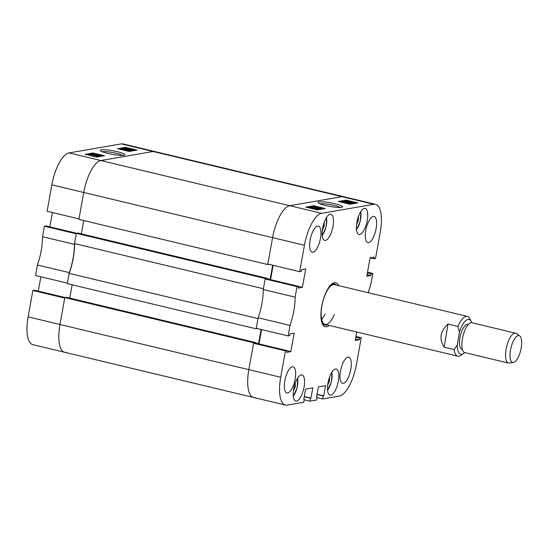 <?xml version="1.0" encoding="UTF-8"?>
<svg xmlns="http://www.w3.org/2000/svg" width="549" height="549" viewBox="0 0 549 549"><rect width="100%" height="100%" fill="white"/><g stroke="black" fill="none" stroke-linecap="round" stroke-linejoin="round"><path stroke-width="0.82" d="M335.164 203.816A12.503 1.798 10.2 0 0 318.132 202.718A12.503 1.798 10.2 0 0 325.536 205.484A12.503 1.798 10.2 0 0 342.48 207.097A12.503 1.798 10.2 0 0 335.164 203.816M340.346 207.474A10.953 1.578 10.2 0 0 334.293 205.429A10.953 1.578 10.2 0 0 319.998 203.816M310.151 240.05A13.423 4.879 103.4 0 0 312.203 252.211A13.423 4.879 103.4 0 0 320.492 238.259A13.423 4.879 103.4 0 0 318.447 226.099A13.423 4.879 103.4 0 0 310.151 240.05M365.785 230.415A13.423 4.879 103.4 0 0 367.83 242.576A13.423 4.879 103.4 0 0 376.12 228.624A13.423 4.879 103.4 0 0 374.075 216.464A13.423 4.879 103.4 0 0 365.785 230.415M340.462 371.145A13.423 4.879 103.4 0 0 342.507 383.305A13.423 4.879 103.4 0 0 350.797 369.353A13.423 4.879 103.4 0 0 348.752 357.193A13.423 4.879 103.4 0 0 340.462 371.145M284.835 380.78A13.423 4.879 103.4 0 0 286.88 392.94A13.423 4.879 103.4 0 0 295.17 378.988A13.423 4.879 103.4 0 0 293.125 366.821A13.423 4.879 103.4 0 0 284.835 380.78M322.627 228.233A13.423 4.879 103.4 0 0 324.672 240.4A13.423 4.879 103.4 0 0 332.969 226.449A13.423 4.879 103.4 0 0 330.923 214.282A13.423 4.879 103.4 0 0 322.627 228.233M356.891 222.304A13.423 4.879 103.4 0 0 358.936 234.464A13.423 4.879 103.4 0 0 367.233 220.513A13.423 4.879 103.4 0 0 365.181 208.352A13.423 4.879 103.4 0 0 356.891 222.304M293.722 388.891A13.423 4.879 103.4 0 0 295.767 401.051A13.423 4.879 103.4 0 0 304.064 387.1A13.423 4.879 103.4 0 0 302.012 374.94A13.423 4.879 103.4 0 0 293.722 388.891M327.986 382.955A13.423 4.879 103.4 0 0 330.031 395.122A13.423 4.879 103.4 0 0 338.321 381.164A13.423 4.879 103.4 0 0 336.276 369.003A13.423 4.879 103.4 0 0 327.986 382.955M338.658 285.624A22.633 8.221 103.4 0 0 335.741 282.687A22.633 8.221 103.4 0 0 334.444 282.66A22.633 8.221 103.4 0 0 322.098 304.496A22.633 8.221 103.4 0 0 325.214 326.717A22.633 8.221 103.4 0 0 326.511 326.744A22.633 8.221 103.4 0 0 329.139 325.42M352.856 203.741L352.252 203.658M350.537 204.139L345.204 202.862M345.294 202.348L345.163 203.096L342.796 202.245L343.139 201.462L351.353 203.425L342.933 201.497M347.702 201.257L346.055 200.865L340.071 201.902M355.889 203.212L353.529 202.65M350.797 201.998L349.054 201.579M321.192 209.224L320.486 209.121M319.381 209.533L318.345 209.375M313.822 206.554L307.577 207.529M323.395 208.84L322.366 208.593M367.514 272.208L372.819 273.477L370.925 284.005A34.525 12.545 103.4 0 0 368.345 292.72M372.819 273.477L371.248 273.752L370.932 275.495L366.794 276.209L370.115 257.776L374.246 257.062L373.931 258.805L375.509 258.531L380.258 232.131A30.689 11.152 103.4 0 0 375.585 204.331A30.689 11.152 103.4 0 0 373.821 204.29L321.639 213.328A30.689 11.152 103.4 0 0 304.448 245.259L272.585 237.642L267.83 264.042L299.692 271.666L304.448 245.259M299.692 271.666L301.271 271.391L301.586 269.648L305.718 268.928L302.403 287.36L298.265 288.081L298.581 286.331L297.009 286.605L265.146 278.988L263.252 289.515L295.115 297.133L297.009 286.605M285.446 350.866L253.583 343.249L248.827 369.649A30.689 11.152 103.4 0 0 253.508 397.455A30.689 11.152 -76.6 0 1 248.827 369.649L280.697 377.273L285.446 350.866L287.017 350.598L286.708 352.341L290.84 351.621L294.154 333.195L290.023 333.909L289.707 335.652L288.136 335.926L290.03 325.399A34.525 12.545 103.4 0 0 295.115 297.133M280.697 377.273A30.689 11.152 103.4 0 0 285.37 405.073A30.689 11.152 103.4 0 0 287.134 405.114L303.769 402.232L304.311 399.247L303.769 399.336L305.601 389.124L312.793 387.882L310.954 398.094L310.411 398.19L309.876 401.175L304.208 399.823M316.601 396.906L317.109 397.03L316.567 400.015L309.876 401.175M317.109 397.03L316.567 397.119L318.406 386.908L325.591 385.666L323.752 395.877L323.21 395.973L322.675 398.958L317.006 397.606M355.951 336.475L361.256 337.738L356.507 364.145A30.689 11.152 103.4 0 1 339.316 396.076L322.675 398.958M361.256 337.738L359.684 338.012L359.369 339.756L355.23 340.476L356.754 332.021M253.583 343.249L255.155 342.974L287.017 350.598M258.998 343.894L261.578 329.572M290.03 325.399L258.167 317.775L256.273 328.302L288.136 335.926M258.167 317.775A34.525 12.545 103.4 0 0 263.252 289.515M265.146 278.988L266.718 278.714L298.581 286.331M273.134 265.311L270.561 279.633M267.74 264.543L78.884 219.38L83.722 192.479L51.86 184.855L47.111 211.262L78.974 218.879L83.722 192.479A30.689 11.152 -76.6 0 1 100.92 160.541A30.689 11.152 103.4 0 0 83.722 192.479L272.585 237.642A30.689 11.152 -76.6 0 1 289.776 205.703L341.958 196.666A30.689 11.152 -76.6 0 1 343.722 196.714A30.689 11.152 103.4 0 0 341.958 196.666L289.776 205.703A30.689 11.152 103.4 0 0 272.585 237.642L267.74 264.543L269.003 264.323M313.699 205.745L305.82 207.103L317.411 209.876L325.283 208.51L313.699 205.745L313.561 206.493M346.193 200.117L338.314 201.483L349.898 204.249L357.776 202.89L346.193 200.117L346.055 200.865M298.56 286.441L302.403 287.36M286.997 350.708L290.84 351.621M303.803 399.123L304.311 399.247M304.276 396.495L310.954 398.094M304.242 396.714L310.411 398.19M317.075 394.278L323.752 395.877M317.041 394.498L323.21 395.973M355.526 338.836L359.369 339.756M355.841 337.093L359.684 338.012M367.089 274.575L370.932 275.495M367.405 272.832L371.248 273.752M370.095 257.886L373.931 258.805M310.892 207.042L315.236 208.03C317.473 208.538 318.468 208.936 318.207 209.21L316.684 209.341L312.916 208.414C310.617 207.893 309.615 207.495 309.904 207.213L310.858 207.227M318.255 209.869L318.393 209.121L318.111 209.759M317.418 209.437L317.336 209.862M316.684 209.341L316.622 209.691M315.915 209.032L315.826 209.498M312.916 208.414L312.848 208.785M309.574 208.064L309.904 207.213M312.086 207.515L310.844 207.447L315.346 208.805L312.086 207.515L311.997 208.044M317.274 208.984L312.875 207.632L316.135 208.922L317.397 208.915M314.934 208.085L314.872 208.428M314.817 207.193L313.424 207.316L318.427 208.037L320.438 208.826L315.661 208.023L312.141 206.829L314.817 207.193L314.728 207.68M314.611 207.268L314.543 207.632M313.424 207.316L312.93 207.124M315.551 207.886L315.099 207.536M320.417 209.512L320.554 208.764L320.341 209.368M311.887 207.632L312.141 206.829M318.146 208.098L315.874 207.748L318.146 208.098L318.084 208.448M321.419 208.304L313.925 206.52L321.494 208.27M322.256 209.19L322.393 208.442L322.16 209.052M313.664 207.33L313.925 206.52M320.204 207.817L320.142 208.16M318.173 207.522L318.097 207.961M318.077 207.584L318.015 207.941M317.171 207.35L317.096 207.748M316.354 206.952L316.238 207.604M315.641 207.09L315.558 207.529M315.222 207.124L315.147 207.529M351.353 203.425L351.243 204.015M351.037 203.48L350.935 204.07M344.347 202.121L344.209 202.869M352.321 203.302L344.491 201.229L352.321 203.302L352.218 203.851M352.087 203.343L351.991 203.892M344.491 201.229L344.395 201.764M349.061 201.991L345.616 201.03L348.443 201.421L353.94 203.02L349.061 201.991L348.992 202.375M345.355 201.84L345.616 201.03M353.947 203.7L354.084 202.952L353.844 203.569M348.128 201.476L346.46 201.236L348.08 201.751M351.95 202.355L349.83 202.039L351.95 202.355L351.888 202.698M336.42 285.089A21.143 7.679 103.4 0 0 327.581 289.35M471.708 322.709A17.904 6.506 103.4 0 0 471.179 321.398A17.904 6.506 103.4 0 0 459.438 332.118L457.31 345.012A17.904 6.506 103.4 0 0 462.004 354.222A17.904 6.506 103.4 0 0 463.514 353.467L461.002 355.285A20.457 7.432 -76.6 0 1 459.28 356.15A20.457 7.432 -76.6 0 1 457.804 356.184A20.457 7.432 -76.6 0 1 454.14 349.589L444.175 347.208C438.912 338.918 440.188 331.198 448.005 324.047L457.969 326.435A20.457 7.432 -76.6 0 1 465.847 316.43A20.457 7.432 -76.6 0 1 467.323 316.389L334.54 284.636A20.457 7.432 103.4 0 0 321.906 305.896A20.457 7.432 103.4 0 0 325.022 324.432A20.457 7.432 103.4 0 0 334.3 314.556M321.645 319.443A20.457 7.432 103.4 0 0 325.008 313.911M320.952 317.082A21.143 7.679 103.4 0 0 326.902 324.884M258.023 318.557L256.177 328.803L67.321 283.641L69.167 273.395L258.023 318.557M256.177 328.803L257.44 328.583M258.085 343.674L258.572 343.592L261.118 329.462M253.672 342.754L64.809 297.585L59.971 324.486A30.689 11.152 103.4 0 0 64.652 352.286A30.689 11.152 -76.6 0 1 59.971 324.486L248.827 369.649L253.672 342.754L255.299 342.473L255.203 342.988M285.37 405.073L253.508 397.455A30.689 11.152 103.4 0 0 255.264 397.497M272.681 265.201L270.135 279.331L266.8 278.528M269.648 279.414L270.135 279.331M265.236 278.487L76.373 233.325L74.534 243.571L263.39 288.733L265.236 278.487L266.855 278.206L266.766 278.727M74.534 243.571A34.525 12.545 -76.6 0 1 69.167 273.395M76.373 233.325L77.999 233.044L266.855 278.206M83.729 220.533L81.334 233.84M373.821 204.29L153.102 151.503L100.92 160.541L153.102 151.503A30.689 11.152 -76.6 0 1 154.859 151.545A30.689 11.152 103.4 0 0 153.102 151.503L121.24 143.886A30.689 11.152 -76.6 0 1 122.997 143.927L375.585 204.331M64.809 297.585L66.436 297.304L255.299 342.473M69.771 298.107L72.166 284.801M258.572 343.592L255.237 342.796M117.342 151.723A12.503 1.798 10.2 0 0 100.302 150.625A12.503 1.798 10.2 0 0 107.714 153.391A12.503 1.798 10.2 0 0 124.65 155.01A12.503 1.798 10.2 0 0 117.342 151.723M122.516 155.388A10.953 1.578 10.2 0 0 116.47 153.336A10.953 1.578 10.2 0 0 102.176 151.723M97.125 156.925L97.262 156.177L88.931 154.187L97.386 156.115L97.125 156.925L95.039 156.698M94.435 155.792L94.304 156.527L91.951 155.964M89.213 155.305L88.663 155.003L88.931 154.187M98.381 155.985L90.558 153.905L98.381 155.985L98.25 156.733L97.303 156.575M99.945 155.71L91.525 153.782L98.532 155.093L99.945 155.71L99.808 156.458L98.346 156.197M102.67 156.06L92.205 153.816M90.523 154.111L89.885 154.221M88.766 154.413L86.859 154.743M128.83 151.387L128.953 150.687L120.622 148.704L123.697 149.122L121.459 148.903L122.667 149.397L129.077 150.632L128.919 151.407M130.6 151.126L130.737 150.378L128.061 150.021L129.447 149.891L124.445 149.177L122.441 148.388L130.854 150.323L130.6 151.126L129.015 150.989M131.98 150.165L127.642 149.184C125.398 148.669 124.41 148.278 124.671 148.004L126.195 147.873L129.962 148.793C132.254 149.314 133.256 149.719 132.975 149.994L131.328 149.904L131.98 150.165L131.849 150.913L130.792 150.687M132.837 150.742L133.174 149.898L133.036 150.646L131.884 150.728M135.164 150.433L133.16 149.952M124.458 148.23L123.36 148.422M122.297 148.607L121.549 148.738M120.457 148.923L119.346 149.115M42.527 236.729A34.525 12.545 -76.6 0 1 37.442 264.995L35.548 275.523L67.41 283.14L69.304 272.613A34.525 12.545 103.4 0 0 74.39 244.353L42.527 236.729L44.421 226.202L45.999 225.934L76.688 233.27M74.39 244.353L76.284 233.826L44.421 226.202M52.416 212.525L49.835 226.847M51.86 184.855A30.689 11.152 -76.6 0 1 69.05 152.924L121.24 143.886M253.508 397.455L32.789 344.669A30.689 11.152 -76.6 0 1 28.109 316.869L32.858 290.469L34.436 290.195L65.125 297.531M38.272 291.114L40.852 276.792M28.109 316.869L59.971 324.486L64.72 298.086L32.858 290.469M64.652 352.286A30.689 11.152 103.4 0 0 66.408 352.334M37.442 264.995L69.304 272.613M129.18 151.469L137.051 150.103L125.467 147.331L117.589 148.697L129.18 151.469M96.686 157.096L104.564 155.731L92.973 152.958L85.102 154.324L96.686 157.096M92.843 153.706L92.973 152.958M125.35 147.99L125.467 147.331M131.341 150.103L131.204 150.851M124.349 148.841L124.671 148.004M129.66 148.854L127.526 148.402L130.786 149.692L132.035 149.767L129.66 148.854L129.591 149.218M125.474 148.292L130.003 149.575L126.744 148.285L125.577 148.402M126.744 148.285L126.654 148.793M129.935 150.172L129.406 150.145M127.32 149.328L127.704 150.103M124.445 149.177L124.355 149.692M122.187 149.191L122.441 148.388M127.004 149.465L123.299 148.587L127.073 149.431M125.735 148.964L125.666 149.314M120.348 149.513L120.622 148.704M123.697 149.122L123.614 149.589M123.491 149.204L123.429 149.561M126.16 150.302L126.085 150.728M124.843 149.85L124.74 150.405M122.365 149.452L122.297 149.822M99.74 155.751L99.609 156.492M98.154 156.026L98.017 156.774M90.558 153.905L90.489 154.303M93.158 155.333L93.028 156.081M90.612 154.914L90.489 155.614M96.418 155.978L93.886 155.374L96.48 155.95M93.049 155.168L89.775 154.393L93.124 155.134M91.896 154.701L91.834 155.051M521.262 347.606A13.807 5.016 103.4 0 0 519.731 335.906A13.807 5.016 103.4 0 0 510.453 350.468A13.807 5.016 103.4 0 0 513.377 362.498A13.807 5.016 103.4 0 0 521.262 347.606M513.377 362.498L509.28 363.074A15.345 5.572 -76.6 0 1 508.47 363.047A15.345 5.572 -76.6 0 1 506.034 349.713A15.345 5.572 -76.6 0 1 515.607 333.195A15.345 5.572 -76.6 0 1 516.341 333.531L519.731 335.906M462.382 349.39L461.908 349.281A12.785 4.646 -76.6 0 1 459.877 338.17A12.785 4.646 -76.6 0 1 467.851 324.404L468.331 324.521M508.47 363.047L464.79 352.595A15.345 5.572 -76.6 0 1 462.347 339.261A15.345 5.572 -76.6 0 1 471.927 322.75L515.607 333.195M463.514 353.467A17.904 6.506 103.4 0 0 464.578 352.533M467.323 316.389A20.457 7.432 -76.6 0 1 469.766 318.64L471.179 321.398M457.969 326.435L459.438 332.118M457.31 345.012L454.14 349.589M448.005 324.047L444.175 347.208M323.107 225.996L324.143 226.243L322.325 230.257M324.143 226.243L324.178 222.42M294.202 386.647L295.232 386.894L293.42 390.909M295.232 386.894L295.273 383.072M357.372 220.06L358.408 220.307L356.589 224.321M358.408 220.307L358.442 216.484M328.46 380.718L329.496 380.965L327.684 384.979M329.496 380.965L329.537 377.142M69.05 152.924L321.639 213.328M322.194 235.397A11.255 4.09 103.4 0 0 326.449 217.617M293.29 396.055A11.255 4.09 103.4 0 0 297.544 378.275M356.459 229.468A11.255 4.09 103.4 0 0 360.714 211.688M327.554 390.119A11.255 4.09 103.4 0 0 331.809 372.339M314.989 207.584L314.858 208.332M127.883 149.623L127.752 150.371M325.022 324.432L457.804 356.184M326.634 217.329L326.085 226.929L322.236 235.747M297.73 377.98L297.174 387.587L293.324 396.399M360.899 211.392L360.343 221L356.493 229.811M331.994 372.05L331.438 381.651L327.588 390.469"/></g></svg>
